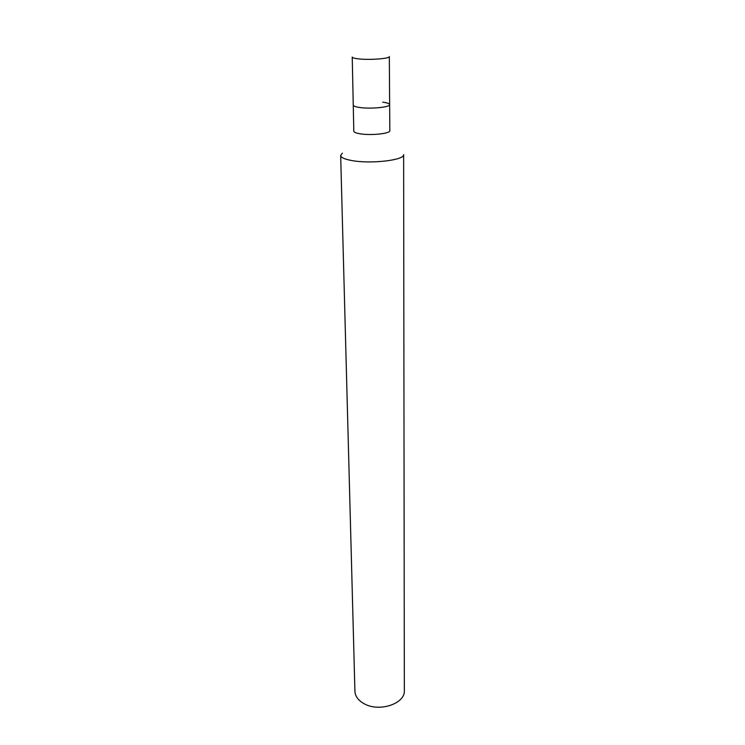 <?xml version="1.0" encoding="UTF-8"?>
<svg xmlns="http://www.w3.org/2000/svg" width="745" height="745" viewBox="0 0 745 745"><rect width="100%" height="100%" fill="white"/><g stroke="black" fill="none" stroke-linecap="round" stroke-linejoin="round"><path stroke-width="1.12" d="M340.661 155.454L354.918 691.248C355.197 696.258 358.224 700.393 364.007 703.653C379.056 712.499 405.373 703.718 404.339 690.559L403.632 154.578C405.001 160.091 371.131 164.161 352.003 160.585C344.665 159.272 340.884 157.558 340.661 155.454L342.43 153.107M389.644 104.607C390.389 107.196 370.945 109.133 359.891 107.513C370.945 109.133 390.389 107.196 389.644 104.607L389.318 56.536C390.073 58.576 370.256 60.168 358.997 58.93C354.62 58.464 352.366 57.84 352.236 57.058L353.251 105.11C353.381 106.107 355.598 106.907 359.891 107.513C355.598 106.907 353.381 106.107 353.251 105.11L353.8 131.167C353.931 132.275 356.129 133.169 360.384 133.839C371.327 135.655 390.557 133.541 389.821 130.664L389.644 104.607C389.486 103.564 387.186 102.754 382.725 102.158"/></g></svg>
